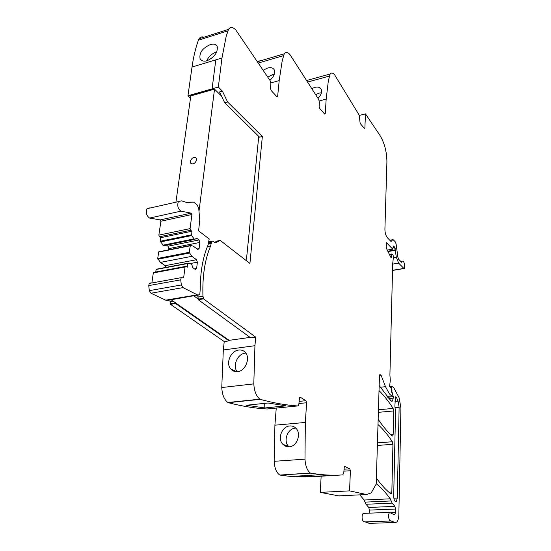 <?xml version="1.0" encoding="UTF-8"?>
<svg xmlns="http://www.w3.org/2000/svg" width="551" height="551" viewBox="0 0 551 551"><rect width="100%" height="100%" fill="white"/><g stroke="black" fill="none" stroke-linecap="round" stroke-linejoin="round"><path stroke-width="0.83" d="M203.87 37.22C201.88 36.462 200.282 36.972 199.083 38.749L198.381 40.202C195.571 48.102 193.449 57.049 192.017 67.05L215.813 59.852L212.08 88.821L212.404 89.138L188.277 96.053L190.488 98.161M260.43 60.83L257.51 61.113M364.259 513.36L363.095 513.401L362.482 514.4C361.78 516.99 362 519.304 363.143 521.349L369.907 523.347M359.844 494.846L364.066 500.019L365.988 504.268L368.771 507.464L369.425 510.095L369.328 513.16M321.15 476.202L320.248 492.38L339.375 495.99M169.901 299.944L170.507 304.345L224.223 341.558L223.32 349.975L254.934 345.697L253.804 383.875C254.252 391.134 256.27 396.224 259.865 399.151L260.251 399.337C273.592 403.029 286.072 405.233 297.692 405.942L298.318 405.639L298.869 403.945L299.579 397.25L300.157 397.147L305.936 400.694L306.618 402.753L305.344 422.452L304.972 459.155C305.461 466.043 307.258 470.664 310.358 473.027L279.949 475.058C291.803 476.89 302.94 477.428 313.361 476.67L340.332 475.058M279.605 474.934C276.395 472.62 274.577 468.081 274.143 461.311L274.915 425.186L276.258 408.071M223.32 349.975L221.764 387.532C222.149 394.661 224.195 399.654 227.894 402.512L228.293 402.698C242.103 406.245 255.044 408.339 267.125 408.98L267.338 408.959M222.404 91.135L219.525 91.955L224.684 102.748L227.563 101.956L222.404 91.135L218.341 87.03L212.08 88.821L215.813 59.852L221.977 57.979L226.172 36.414L228.513 29.389C230.311 26.82 232.708 26.958 235.697 29.809L270.1 80.584L270.885 83.724L270.445 88.298L271.113 90.447L276.871 96.666L277.608 96.742L277.132 96.873M170.596 303.78L175.666 302.933L229.126 340.339L229.071 340.876L175.576 303.505L175.666 302.933L171.099 299.737L199.779 294.689L200.247 289.027C200.323 271.636 202.947 256.904 208.126 244.823L209.194 238.969L198.601 230.869L199.758 220.056L198.711 208.319L197.148 204.896L193.608 202.141L186.61 202.479L181.589 200.833L178.379 201.632C177.057 205.523 177.897 208.705 180.907 211.157L191.218 213.147L191.92 214.497L160.892 221.226L160.183 219.904L191.218 213.147M170.507 304.345L175.576 303.505M224.223 341.558L229.071 340.876M254.934 345.697L255.719 337.143L250.726 337.846L198.27 299.723L198.353 299.152L203.595 298.277L202.947 296.169C202.286 276.333 204.841 259.597 210.606 245.966L211.736 241.324L213.01 241.145L215.358 242.922L220.214 240.422L249.92 263.447L262.352 136.483L227.563 101.956M238.783 350.043C230.91 350.691 225.325 363.233 230.8 369.018C232.612 371.05 234.878 371.939 237.605 371.67C245.388 371.105 250.478 358.308 245.567 352.709C243.845 350.615 241.579 349.727 238.783 350.043M264.817 407.967L246.428 405.233L268.089 403.008L286.017 405.846L264.817 407.967L264.694 403.36M289.86 425.951C292.374 425.778 294.475 426.619 296.169 428.478C301.487 433.94 296.899 446.599 289.185 446.799L285.79 446.296L282.918 444.34C277.043 438.761 282.043 426.226 289.86 425.951M310.358 473.027L311.46 473.288C322.583 475.086 333.024 475.623 342.791 474.907L343.769 472.848L344.354 466.229L349.795 468.846L350.408 470.747L343.845 471.153M311.852 476.684L332.253 475.458L316.866 474.907L296.032 476.174L311.852 476.684L311.797 475.217M320.248 492.38L349.561 490.879L350.408 470.747M349.561 490.879L366.539 494.522L371.174 492.911L376.209 484.053L379.467 375.837L379.866 374.398L381.058 375.217L385.5 386.699L389.433 393.91L392.643 396.768L393.035 396.162L391.644 391.906L391.176 388.138L390.349 387.663L389.633 385.872L390.308 380.39L389.908 374.962L392.705 263.557L393.469 256.814L393.001 254.899L391.782 253.963L391.541 257.427L391.403 257.778L390.728 257.124L386.292 248.108L386.444 242.688L392.705 249.107L393.38 246.008L394.819 247.261L396.321 257.193L398.593 263.102L403.869 268.433L404.455 268.482L404.599 265.231C404.138 262.09 403.36 260.747 402.264 261.215L401.583 262.255L398.676 259.301L397.918 257.338L396.086 243.907L395.329 241.923L393.304 239.802L392.677 239.726L391.327 241.248L390.693 241.173L387.394 237.743C385.796 235.732 384.97 232.901 384.908 229.257L386.905 161.973C386.83 151.835 384.502 142.95 379.908 135.326L365.471 113.892L359.348 115.428M364.996 502.126L391.196 500.955L390.287 498.813C385.858 492.718 381.168 487.663 376.223 483.64M391.196 500.955L392.167 503.125L394.867 506.369L395.522 509.034L395.453 512.464L394.833 514.675L394.247 514.779L389.495 512.382C388.207 514.737 388.248 517.423 389.619 520.433L395.108 522.5L396.775 522.038C398.036 520.702 398.724 518.236 398.841 514.641L400.921 408.112L399.186 397.884L393.738 387.649L391.623 386.189L391.217 388.173M391.623 390.411L393.269 396.575L393.235 398.125L392.429 401.073L391.031 400.942L379.178 385.548M364.087 128.114L364.879 127.928L365.471 113.892M364.879 127.928L364.28 128.349L360.168 123.41L359.204 115.152L334.505 74.647C332.728 72.746 331.268 72.539 330.118 74.027L328.341 80.839L326.178 99.111L325.248 113.506L325.104 114.023L324.525 113.94L319.697 108.43L319.112 106.488L319.401 102.286L318.705 99.442L289.805 54.363C287.526 52.063 285.68 51.877 284.247 53.812L282.208 60.782L279.199 80.563L277.608 96.742M312.073 88.497L314.779 87.382C317.934 86.617 320.076 87.251 321.219 89.276C322.225 92.072 321.157 95.075 318.017 98.285M269.942 80.336C273.888 76.63 275.321 73.145 274.24 69.874C273.089 67.801 270.865 67.194 267.579 68.055L263.406 70.094M200.075 58.743C201.356 60.982 203.705 61.65 207.121 60.755C214.704 57.001 218.058 52.187 217.163 46.291C216.02 44.176 213.733 43.612 210.303 44.603C202.486 48.089 199.076 52.8 200.075 58.743L201.439 60.307M378.372 412.334L393.703 410.929L393.132 408.415C388.696 401.465 383.992 395.515 379.026 390.583M393.703 410.929L393.166 434.429L392.732 436.006L392.078 435.993C387.408 431.688 382.766 426.116 378.158 419.283M377.373 445.449L392.939 444.292L392.36 441.744C387.849 434.932 383.062 429.181 378 424.49M392.939 444.292L391.844 492.009L391.348 493.786L390.728 493.806C385.914 489.922 381.134 484.701 376.388 478.144M218.341 87.03L221.977 57.979M224.684 102.748L259.569 137.185L262.352 136.483M214.601 242.35L217.177 241.028L220.214 240.422M255.719 337.143L203.512 298.849L198.27 299.723M197.644 295.246L198.353 299.152L193.869 295.887L195.116 295.673M237.178 371.711C232.288 365.919 237.55 353.79 245.174 353.157L245.856 353.095M289 446.813L288.586 446.4C282.945 440.938 287.629 428.423 295.364 428.148L295.839 428.12M394.867 406.232L395.535 412.217L393.69 496.12C393.924 500.191 394.812 501.961 396.334 501.417L397.278 498.028L399.124 407.251L398.097 401.135L396.417 397.305L395.439 396.796L394.867 406.232M315.806 94.607L319.132 93.105L321.433 92.795M267.889 77.085L272.717 74.475L274.274 74.165M206.708 60.872C208.691 56.553 211.956 53.564 216.488 51.911L216.757 51.828M203.512 298.849L203.595 298.277M212.114 88.856L187.953 95.743L192.017 67.05L215.813 59.852M212.404 89.138L188.277 96.053L187.953 95.743M150.588 282.925L149.238 283.455L148.736 285.604L149.321 290.639L150.988 293.222L165.686 300.171L166.767 300.474L171.099 299.737M166.767 300.474L168.055 300.254M165.686 300.171L197.279 294.813L198.339 295.129M197.279 294.813L182.98 287.615L181.341 284.97L180.728 279.846L181.196 277.663L182.498 277.139L183.683 277.497L185.06 266.994L185.949 266.347L187.244 267.249L187.822 263.261L191.638 264.184L192.871 267.731L195.309 269.453L196.604 268.489L197.389 262.193L196.535 259.714L165.231 265.658L165.858 267.407M151.849 282.987L153.323 272.931L185.06 266.994M154.239 272.277L153.323 272.931M187.733 263.516L156.112 269.487L155.747 271.994M156.112 269.487L187.905 263.171M194.496 268.881L196.604 268.489M190.233 263.543L197.389 262.193M196.535 259.714L191.844 256.332L189.179 252.324L190.343 245.484L193.16 246.077L197.809 249.507L199.083 248.597L199.855 242.433L199.007 239.96L196.617 238.163L194.799 239.41L194.083 238.879L191.624 235.573L191.913 231.234L160.727 237.695L160.21 241.255L163.633 245.705L194.799 239.41M190.109 245.588L158.729 251.835L157.71 258.467L160.431 262.386L191.844 256.332M160.431 262.386L165.231 265.658M158.729 251.835L190.178 245.512M197.106 248.99L199.083 248.597M166.471 245.133L167.972 246.207L168.826 248.625L168.654 249.858M168.826 248.625L199.855 242.433M167.972 246.207L199.007 239.96M162.896 245.188L194.083 238.879M160.892 221.226L158.853 235.132L159.439 236.765L160.727 237.695M191.913 231.234L190.653 230.277L159.439 236.765M158.853 235.132L190.074 228.61L190.653 230.277M190.074 228.61L191.92 214.497M149.603 207.899L147.027 208.719C145.629 212.569 146.47 215.682 149.548 218.065L160.183 219.904M192.416 202.162L192.809 202.059M250.099 337.391L229.126 340.339M175.927 202.183L190.804 95.929L214.532 89.138L198.98 211.37M196.679 159.859L196.404 158.192C193.924 156.539 191.886 157.62 190.309 161.436L190.584 163.124C193.064 164.77 195.095 163.681 196.679 159.859L196.404 158.192C193.924 156.539 191.886 157.62 190.309 161.436L190.584 163.124C193.064 164.77 195.095 163.681 196.679 159.859M214.532 89.138L221.468 96.019M208.946 241.021L209.841 241.703M246.338 260.671L258.75 136.373M169.949 301.721L173.166 301.183M221.764 387.532L253.804 383.875M227.894 402.512L259.865 399.151M228.293 402.698L260.251 399.337M267.125 408.98L297.692 405.942M305.344 422.452L274.915 425.186M306.618 402.753L298.897 403.532M304.972 459.155L274.143 461.311M279.949 475.058L310.688 473.157M337.928 495.914L366.539 494.522M364.066 500.019L390.287 498.813M365.988 504.268L392.167 503.125M368.771 507.464L394.867 506.369M369.425 510.095L395.522 509.034M390.907 512.644L395.453 512.464M363.867 521.921L390.315 521.012M368.853 523.381L395.108 522.5M389.715 386.712L391.492 386.526M391.63 390.873L392.064 390.831M388.868 398.552L393.235 398.125M379.501 375.389L381.058 375.217M380.293 387.243L385.5 386.699M387.029 396.383L391.499 395.935M392.649 396.775L387.759 397.257L392.643 396.768M390.025 254.982L391.644 254.7M390.9 257.537L391.541 257.427M387.67 249.996L392.705 249.107M393.256 246.366L393.848 246.256M393.228 246.869L394.151 246.703M393.214 247.303L394.509 247.068M393.2 247.551L394.819 247.261M394.213 248.949L395.377 248.749M388.317 251.118L395.349 249.885M388.51 251.483L395.377 250.278M393.504 257.675L396.321 257.193M392.691 264.094L398.593 263.102M392.532 270.307L403.869 268.433M307.995 81.947L329.298 76.079M319.277 100.929L326.178 99.111M325.248 113.506L324.346 113.733M258.701 62.924L283.469 55.644M270.878 82.898L279.199 80.563M277.766 96.225L276.726 96.508M198.381 40.202L227.852 30.856M378.447 409.779L393.132 408.415M390.638 434.629L393.166 434.429M377.449 442.873L392.36 441.744M388.786 492.16L391.844 492.009M300.157 397.147L299.627 397.202M305.936 400.694L299.041 401.397M344.774 466.146L344.423 466.167M349.795 468.846L343.927 469.218M401.472 262.145L401.906 262.076M197.706 297.051L202.947 296.169M389.805 240.25L392.677 239.726M390.893 241.324L391.327 241.248M395.143 397.436L396.417 397.305M394.977 401.438L398.097 401.135M395.012 407.637L399.124 407.251M393.827 498.187L397.278 498.028M207.383 246.593L210.606 245.966M208.471 243.845L211.288 243.287M208.705 242.846L211.405 242.309M150.988 293.222L182.98 287.615M149.321 290.639L181.341 284.97M148.736 285.604L180.728 279.846M157.896 259.184L189.365 253.054M189.179 252.324L157.71 258.467M158.64 252.076L190.019 245.836M160.389 241.965L191.624 235.573M191.445 234.85L160.21 241.255M149.548 218.065L180.907 211.157M394.082 514.703L394.833 514.675M363.095 513.401L389.495 512.375M389.66 386.396L391.623 386.189M391.306 401.183L392.429 401.073M389.771 254.307L391.782 253.963M387.718 250.071L392.787 249.176M392.532 270.451L404.021 268.551M307.024 80.412L330.118 74.027M257.827 61.595L284.247 53.812M199.083 38.749L228.513 29.389M392.154 436.055L392.732 436.006M390.742 493.82L391.348 493.786M230.807 369.018L236.813 371.725M282.925 444.347L288.586 446.4M400.797 261.463L402.264 261.215M325.104 114.023L324.739 114.119M395.219 501.465L396.334 501.417M208.836 241.903L211.736 241.324M149.238 283.455L181.196 277.663M153.515 272.414L185.239 266.47M187.822 263.261L156.209 269.232M147.027 208.719L178.379 201.632M187.003 202.527L187.368 202.444M188.235 202.61L188.862 202.465M189.53 202.534L190.329 202.355M190.88 202.3L191.762 202.1"/></g></svg>
